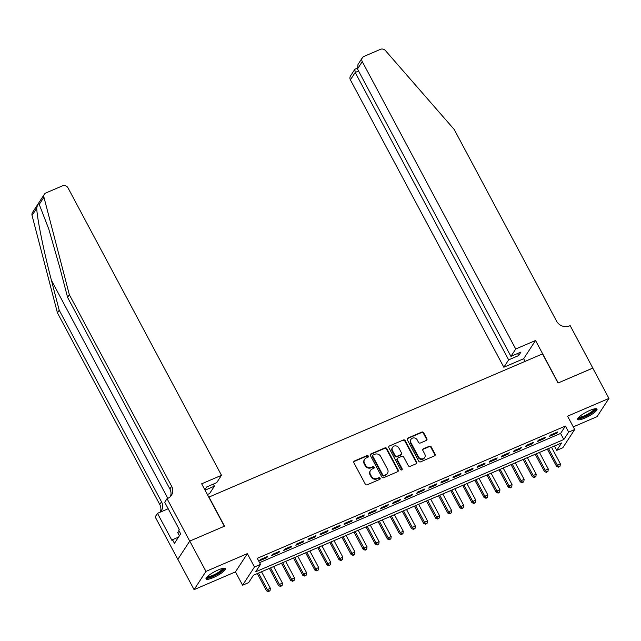 <?xml version="1.0" encoding="UTF-8"?>
<svg xmlns="http://www.w3.org/2000/svg" width="641" height="641" viewBox="0 0 641 641"><rect width="100%" height="100%" fill="white"/><g stroke="black" fill="none" stroke-linecap="round" stroke-linejoin="round"><path stroke-width="0.96" d="M368.287 456.063A0.97 0.881 33.1 0 0 367.013 455.591L354.409 460.999A1.378 1.258 33.1 0 0 353.864 462.698L365.298 484.123A1.378 1.258 33.1 0 0 367.125 484.804L379.728 479.396A0.97 0.881 33.1 0 0 380.113 478.202A0.97 0.881 33.1 0 0 378.839 477.729L377.204 478.426A4.423 4.014 33.1 0 1 371.371 476.247L370.418 474.468A4.423 4.014 33.1 0 1 370.514 470.422A4.423 4.014 33.1 0 1 372.181 469.028L373.815 468.323A0.97 0.881 33.1 0 0 374.2 467.137A0.97 0.881 33.1 0 0 372.926 466.656L371.291 467.361A4.423 4.014 33.1 0 1 365.466 465.182L364.513 463.395A4.423 4.014 33.1 0 1 364.601 459.349A4.423 4.014 33.1 0 1 366.275 457.954L367.902 457.257A0.97 0.881 33.1 0 0 368.287 456.063M368.062 457.169A0.97 0.881 33.1 0 0 366.692 456.088L354.088 461.496A1.378 1.258 33.1 0 0 353.76 461.704M379.881 479.308A0.97 0.881 33.1 0 0 378.51 478.226L376.884 478.923L377.204 478.426M373.975 468.234A0.97 0.881 33.1 0 0 372.605 467.153L370.971 467.85L371.291 467.361M589.808 410.432A10.985 2.38 151.9 0 0 577.613 419.446A10.985 2.38 151.9 0 0 584.792 418.124A10.985 2.38 151.9 0 0 596.987 409.102A10.985 2.38 151.9 0 0 589.808 410.432M218.228 569.937A10.985 2.38 151.9 0 0 206.033 578.951A10.985 2.38 151.9 0 0 213.221 577.629A10.985 2.38 151.9 0 0 225.416 568.607A10.985 2.38 151.9 0 0 218.228 569.937M426.321 440.447A1.378 1.258 33.1 0 0 426.874 438.748L423.661 432.739A1.378 1.258 33.1 0 0 421.842 432.058L407.844 438.059A1.378 1.258 33.1 0 0 407.291 439.766L418.733 461.183A1.378 1.258 33.1 0 0 420.56 461.865L434.55 455.863A1.378 1.258 33.1 0 0 435.103 454.165L431.225 446.897A1.378 1.258 33.1 0 0 429.406 446.216L423.413 448.788A1.378 1.258 33.1 0 0 422.868 450.487L424.783 454.092A3.694 3.357 33.1 0 1 421.538 458.892A3.694 3.357 33.1 0 1 418.445 456.817L410.913 442.707A3.694 3.357 33.1 0 1 414.158 437.907A3.694 3.357 33.1 0 1 417.259 439.982L418.509 442.338A1.378 1.258 33.1 0 0 420.336 443.019L426.321 440.447M568.647 432.114L574.689 429.518L562.806 447.755L556.765 450.351L561.58 442.955L253.443 575.225L248.628 582.621L242.586 585.217L254.469 566.981L260.51 564.384L255.695 571.78L563.824 439.51L568.647 432.114L565.41 426.049L257.273 558.319L260.51 564.384M189.712 541.116L224.334 526.253L201.667 483.811L221.49 475.31L68.034 187.917A4.223 3.838 33.1 0 0 62.465 185.842L45.976 192.917A4.223 3.838 33.1 0 0 43.933 197.196L69.34 294.676L171.644 486.271A9.855 8.958 -146.9 0 1 171.443 495.277A9.855 8.958 -146.9 0 1 167.71 498.386L167.053 498.674L189.712 541.116L177.829 559.353L189.768 541.092L224.51 526.173L208.974 497.071L542.486 353.912L558.023 383.014L592.765 368.094L608.95 398.414L567.565 416.177L574.689 429.518M189.768 541.092L205.961 571.403L194.079 589.648L235.463 571.876L242.586 585.217M235.463 571.876L247.346 553.64L205.961 571.403M247.346 553.64L254.469 566.981M386.779 448.572A1.378 1.258 33.1 0 0 384.953 447.891L370.955 453.9A1.378 1.258 33.1 0 0 370.41 455.599L381.844 477.024A1.378 1.258 33.1 0 0 383.671 477.705L397.668 471.696A1.378 1.258 33.1 0 0 398.213 469.997L386.779 448.572L386.451 449.061A1.378 1.258 33.1 0 0 384.632 448.38L370.634 454.389A1.378 1.258 33.1 0 0 370.306 454.597M389.399 445.984L403.397 439.974A1.378 1.258 33.1 0 1 405.216 440.655L416.658 462.081A1.378 1.258 33.1 0 1 416.105 463.78L410.12 466.352A1.378 1.258 33.1 0 1 408.293 465.67L403.654 456.977A1.378 1.258 33.1 0 0 401.835 456.296L397.861 458.003A1.378 1.258 33.1 0 0 397.316 459.701L402.139 468.747A0.97 0.881 33.1 0 1 401.29 470.005A0.97 0.881 33.1 0 1 400.481 469.46L388.855 447.682A1.378 1.258 33.1 0 1 389.399 445.984L403.397 439.974M573.27 426.866L597.067 416.65L608.95 398.414M177.886 559.329L194.079 589.648M267.634 556.444L260.382 559.561L259.581 560.795L266.824 557.678L267.634 556.444M279.716 551.26L272.465 554.377L271.664 555.603L278.915 552.494L279.716 551.26M291.799 546.076L284.548 549.185L283.747 550.419L290.998 547.31L291.799 546.076M303.882 540.884L296.631 544.001L295.83 545.235L303.081 542.118L303.882 540.884M315.965 535.7L308.714 538.809L307.912 540.043L315.164 536.934L315.965 535.7M328.048 530.516L320.796 533.624L319.995 534.858L327.247 531.742L328.048 530.516M340.131 525.324L332.879 528.44L332.078 529.666L339.329 526.557L340.131 525.324M352.213 520.139L344.97 523.248L344.161 524.482L351.412 521.373L352.213 520.139M364.304 514.947L357.053 518.064L356.244 519.298L363.495 516.181L364.304 514.947M376.387 509.763L369.136 512.872L368.335 514.106L375.578 510.997L376.387 509.763M388.47 504.579L381.219 507.688L380.417 508.922L387.669 505.805L388.47 504.579M400.553 499.387L393.302 502.504L392.5 503.738L399.752 500.621L400.553 499.387M412.636 494.203L405.384 497.312L404.583 498.546L411.834 495.437L412.636 494.203M424.719 489.019L417.467 492.128L416.666 493.362L423.917 490.245L424.719 489.019M436.801 483.827L429.55 486.944L428.749 488.17L436 485.061L436.801 483.827M448.884 478.643L441.633 481.752L440.832 482.985L448.083 479.877L448.884 478.643M460.967 473.451L453.724 476.567L452.915 477.801L460.166 474.685L460.967 473.451M473.058 468.267L465.807 471.375L464.997 472.609L472.249 469.5L473.058 468.267M485.141 463.082L477.89 466.191L477.088 467.425L484.332 464.308L485.141 463.082M497.224 457.89L489.972 461.007L489.171 462.233L496.422 459.124L497.224 457.89M509.307 452.706L502.055 455.815L501.254 457.049L508.505 453.94L509.307 452.706M521.389 447.514L514.138 450.631L513.337 451.865L520.588 448.748L521.389 447.514M533.472 442.33L526.221 445.439L525.42 446.673L532.671 443.564L533.472 442.33M545.555 437.146L538.304 440.255L537.503 441.489L544.754 438.372L545.555 437.146M259.581 562.654L560.587 433.444L565.41 426.049M549.585 436.305L556.837 433.188L557.638 431.954L550.387 435.071L549.585 436.305M554.449 446.016L556.765 450.351M560.587 433.444L563.824 439.51M266.824 557.678L266.44 556.957M278.915 552.494L278.523 551.773M290.998 547.31L290.613 546.581M303.081 542.118L302.696 541.397M315.164 536.934L314.779 536.213M327.247 531.742L326.862 531.02M339.329 526.557L338.945 525.836M351.412 521.373L351.028 520.644M363.495 516.181L363.11 515.46M375.578 510.997L375.193 510.276M387.669 505.805L387.276 505.084M399.752 500.621L399.367 499.9M411.834 495.437L411.45 494.716M423.917 490.245L423.533 489.524M436 485.061L435.616 484.34M448.083 479.877L447.698 479.148M460.166 474.685L459.781 473.963M472.249 469.5L471.864 468.779M484.332 464.308L483.947 463.587M496.422 459.124L496.03 458.403M508.505 453.94L508.121 453.219M520.588 448.748L520.204 448.027M532.671 443.564L532.286 442.843M544.754 438.372L544.369 437.651M556.837 433.188L556.452 432.467M364.601 459.349L364.28 459.845A4.423 4.014 33.1 0 0 364.192 463.892L364.513 463.395M370.971 467.85A4.423 4.014 33.1 0 1 365.146 465.67L364.192 463.892M370.514 470.422L370.194 470.911A4.423 4.014 33.1 0 0 370.097 474.957L370.418 474.468M376.884 478.923A4.423 4.014 33.1 0 1 371.051 476.744L370.097 474.957M397.997 471.488A1.378 1.258 33.1 0 0 397.893 470.486L386.451 449.061M373.15 455.006A0.97 0.881 33.1 0 0 372.766 456.192L382.805 474.997A0.97 0.881 33.1 0 0 384.087 475.478L385.802 474.741A4.423 4.014 33.1 0 0 387.476 473.346A4.423 4.014 33.1 0 0 387.565 469.3L380.698 456.448A4.423 4.014 33.1 0 0 374.873 454.269L373.15 455.006M372.79 455.31L372.469 455.799A0.97 0.881 33.1 0 0 372.445 456.688L372.766 456.192M387.476 473.346L387.156 473.835A4.423 4.014 33.1 0 1 385.481 475.229L383.759 475.967A0.97 0.881 33.1 0 1 382.485 475.494L372.445 456.688M416.442 463.563A1.378 1.258 33.1 0 0 416.338 462.57L404.896 441.144A1.378 1.258 33.1 0 0 403.077 440.463M397.34 458.435L397.019 458.932A1.378 1.258 33.1 0 0 396.987 460.198L401.819 469.244L402.139 468.747M401.915 469.845A0.97 0.881 33.1 0 0 401.819 469.244M398.846 447.963A3.694 3.357 33.1 0 0 392.572 447.306A3.694 3.357 33.1 0 0 392.5 450.687L395.152 455.655A1.378 1.258 33.1 0 0 396.971 456.336L400.945 454.629A1.378 1.258 33.1 0 0 401.498 452.931L398.846 447.963M392.572 447.306L392.252 447.803A3.694 3.357 33.1 0 0 392.18 451.176L392.5 450.687M401.466 454.197L401.146 454.685A1.378 1.258 33.1 0 1 400.625 455.126L396.651 456.833A1.378 1.258 33.1 0 1 394.832 456.152L392.18 451.176M410.985 439.333L410.665 439.822A3.694 3.357 33.1 0 0 410.593 443.203L410.913 442.707M424.711 457.474L424.39 457.962A3.694 3.357 33.1 0 1 418.116 457.305L410.593 443.203M434.878 455.647A1.378 1.258 33.1 0 0 434.782 454.653L430.904 447.394A1.378 1.258 33.1 0 0 429.085 446.713L423.092 449.285A1.378 1.258 33.1 0 0 422.764 449.493M426.65 440.239A1.378 1.258 33.1 0 0 426.553 439.237L423.34 433.228A1.378 1.258 33.1 0 0 421.522 432.547L407.524 438.556A1.378 1.258 33.1 0 0 407.195 438.765M257.313 573.567L266.536 590.842L267.337 589.608L270.358 588.318L261.52 571.764M258.499 573.062L267.337 589.608L268.843 591.17L268.523 591.659L270.053 590.649L268.843 591.17M270.358 588.318L270.053 590.649M268.523 591.659L266.536 590.842M223.541 568.255A9.503 2.059 -28.1 0 1 217.411 573.943A9.503 2.059 -28.1 0 1 206.787 577.196M207.388 576.58A8.798 1.907 151.9 0 0 216.922 573.254A8.798 1.907 151.9 0 0 222.683 568.407M206.057 578.286A10.913 2.364 151.9 0 0 217.732 574.112A10.913 2.364 151.9 0 0 224.847 568.255M179.304 531.317L177.685 532.575L179.392 535.772M595.112 408.75A9.503 2.059 -28.1 0 1 588.983 414.439A9.503 2.059 -28.1 0 1 578.366 417.692M578.967 417.075A8.798 1.907 151.9 0 0 588.494 413.749A8.798 1.907 151.9 0 0 594.263 408.902M577.637 418.781A10.913 2.364 151.9 0 0 589.311 414.607A10.913 2.364 151.9 0 0 596.418 408.75M69.34 294.676L67.585 297.376L59.789 267.489L48.74 228.941L39.237 204.407C38.26 203.293 37.434 204.559 36.745 208.221C36.962 217.844 43.892 251.889 51.424 280.333L59.212 310.22L161.516 501.815A9.855 8.958 -146.9 0 1 161.316 510.821A9.855 8.958 -146.9 0 1 160.21 512.175M205.072 490.181L214.406 486.174L213.309 484.123M214.406 486.174L209.607 493.546L207.38 494.499M59.212 310.22L57.458 312.92L159.761 504.507A9.855 8.958 -146.9 0 1 160.306 512.087M170.426 496.543A9.855 8.958 -146.9 0 0 169.881 488.971L67.585 297.376M36.745 208.221L32.05 215.44L57.458 312.92M167.053 498.674L164.721 502.248L179.224 529.41L178.711 530.203L180.65 533.841L174.456 543.352L172.509 539.714L171.996 540.499L157.494 513.337L155.17 516.918L177.829 559.353M221.49 475.31L216.682 482.673L206.658 486.984L204.848 489.764M168.19 508.746L157.494 513.337M32.05 215.44A4.223 3.838 -146.9 0 1 32.499 212.492L44.381 194.255M178.494 537.142L172.509 539.714M515.725 349L362.277 61.616L357.478 68.98L510.925 356.372L515.725 349L535.539 340.491L558.207 382.933L592.781 368.134M357.478 68.98L358.023 64.412L362.357 57.754A4.223 3.838 33.1 0 1 363.96 56.416L380.45 49.341A4.223 3.838 33.1 0 1 385.449 50.591L454.205 129.466L556.508 321.061A9.855 8.958 33.1 0 0 569.496 325.916L570.161 325.628L592.821 368.07M525.075 361.38L523.657 358.736L535.539 340.491M523.657 358.736L503.842 367.237L508.642 359.865L518.673 355.563L520.957 352.061L510.925 356.372M508.642 359.865L355.194 72.481L350.395 79.853A4.223 3.838 -146.9 0 1 350.483 75.991L354.818 69.332L355.194 72.481L358.567 71.031M503.842 367.237L350.395 79.853M362.357 57.754A4.223 3.838 33.1 0 0 362.277 61.616M518.673 355.563L517.575 353.512M357.157 68.106L354.818 69.332M269.396 568.383L278.619 585.658L279.42 584.424L282.441 583.126L273.603 566.572M270.582 567.87L279.42 584.424L280.926 585.978L280.606 586.475L282.136 585.465L280.926 585.978M282.441 583.126L282.136 585.465M280.606 586.475L278.619 585.658M281.479 563.191L290.702 580.474L291.503 579.24L294.523 577.942L285.686 561.388M282.665 562.686L291.503 579.24L293.009 580.794L292.689 581.291L294.219 580.273L293.009 580.794M294.523 577.942L294.219 580.273M292.689 581.291L290.702 580.474M293.562 558.007L302.784 575.281L303.586 574.048L306.614 572.75L297.769 556.204M294.748 557.494L303.586 574.048L305.1 575.61L304.779 576.099L306.302 575.089L305.1 575.61M306.614 572.75L306.302 575.089M304.779 576.099L302.784 575.281M305.645 552.822L314.867 570.097L315.676 568.863L318.697 567.565L309.859 551.012M306.839 552.31L315.676 568.863L317.183 570.418L316.862 570.915L318.393 569.905L317.183 570.418M318.697 567.565L318.393 569.905M316.862 570.915L314.867 570.097M317.728 547.63L326.958 564.905L327.759 563.679L330.78 562.381L321.942 545.828M318.922 547.126L327.759 563.679L329.266 565.234L328.945 565.723L330.476 564.713L329.266 565.234M330.78 562.381L330.476 564.713M328.945 565.723L326.958 564.905M329.811 542.446L339.041 559.721L339.842 558.487L342.863 557.189L334.025 540.635M331.004 541.933L339.842 558.487L341.349 560.05L341.028 560.538L342.558 559.529L341.349 560.05M342.863 557.189L342.558 559.529M341.028 560.538L339.041 559.721M341.901 537.262L351.124 554.537L351.925 553.303L354.946 552.005L346.108 535.451M343.087 536.749L351.925 553.303L353.431 554.858L353.111 555.354L354.641 554.337L353.431 554.858M354.946 552.005L354.641 554.337M353.111 555.354L351.124 554.537M353.984 532.07L363.207 549.345L364.008 548.111L367.029 546.821L358.191 530.267M355.17 531.565L364.008 548.111L365.514 549.674L365.194 550.162L366.724 549.153L365.514 549.674M367.029 546.821L366.724 549.153M365.194 550.162L363.207 549.345M366.067 526.886L375.289 544.161L376.091 542.927L379.111 541.629L370.274 525.075M367.253 526.373L376.091 542.927L377.597 544.481L377.277 544.978L378.807 543.969L377.597 544.481M379.111 541.629L378.807 543.969M377.277 544.978L375.289 544.161M378.15 521.694L387.372 538.969L388.174 537.743L391.194 536.445L382.356 519.891M379.336 521.189L388.174 537.743L389.68 539.297L389.359 539.794L390.89 538.777L389.68 539.297M391.194 536.445L390.89 538.777M389.359 539.794L387.372 538.969M390.233 516.51L399.455 533.785L400.256 532.551L403.277 531.253L394.439 514.707M391.419 515.997L400.256 532.551L401.763 534.113L401.442 534.602L402.973 533.592L401.763 534.113M403.277 531.253L402.973 533.592M401.442 534.602L399.455 533.785M402.316 511.326L411.538 528.601L412.339 527.367L415.368 526.069L406.522 509.515M403.501 510.813L412.339 527.367L413.854 528.921L413.525 529.418L415.056 528.4L413.854 528.921M415.368 526.069L415.056 528.4M413.525 529.418L411.538 528.601M414.398 506.134L423.621 523.409L424.43 522.175L427.451 520.885L418.613 504.331M415.584 505.629L424.43 522.175L425.936 523.737L425.616 524.226L427.138 523.216L425.936 523.737M427.451 520.885L427.138 523.216M425.616 524.226L423.621 523.409M426.481 500.95L435.712 518.224L436.513 516.991L439.534 515.693L430.696 499.139M427.675 500.437L436.513 516.991L438.019 518.545L437.699 519.042L439.229 518.032L438.019 518.545M439.534 515.693L439.229 518.032M437.699 519.042L435.712 518.224M438.564 495.765L447.795 513.04L448.596 511.806L451.617 510.508L442.779 493.955M439.758 495.253L448.596 511.806L450.102 513.361L449.782 513.858L451.312 512.84L450.102 513.361M451.617 510.508L451.312 512.84M449.782 513.858L447.795 513.04M450.647 490.573L459.877 507.848L460.679 506.614L463.699 505.324L454.862 488.771M451.841 490.061L460.679 506.614L462.185 508.177L461.865 508.666L463.395 507.656L462.185 508.177M463.699 505.324L463.395 507.656M461.865 508.666L459.877 507.848M462.738 485.389L471.96 502.664L472.762 501.43L475.782 500.132L466.944 483.578M463.924 484.876L472.762 501.43L474.268 502.985L473.947 503.481L475.478 502.472L474.268 502.985M475.782 500.132L475.478 502.472M473.947 503.481L471.96 502.664M474.821 480.197L484.043 497.472L484.844 496.246L487.865 494.948L479.027 478.394M476.007 479.692L484.844 496.246L486.351 497.801L486.03 498.289L487.561 497.28L486.351 497.801M487.865 494.948L487.561 497.28M486.03 498.289L484.043 497.472M486.904 475.013L496.126 492.288L496.927 491.054L499.948 489.756L491.11 473.202M488.089 474.5L496.927 491.054L498.434 492.617L498.113 493.105L499.643 492.096L498.434 492.617M499.948 489.756L499.643 492.096M498.113 493.105L496.126 492.288M498.986 469.829L508.209 487.104L509.01 485.87L512.031 484.572L503.193 468.018M500.172 469.316L509.01 485.87L510.516 487.424L510.196 487.921L511.726 486.904L510.516 487.424M512.031 484.572L511.726 486.904M510.196 487.921L508.209 487.104M511.069 464.637L520.292 481.912L521.093 480.678L524.122 479.388L515.276 462.834M512.255 464.132L521.093 480.678L522.607 482.24L522.279 482.729L523.809 481.72L522.607 482.24M524.122 479.388L523.809 481.72M522.279 482.729L520.292 481.912M523.152 459.453L532.375 476.728L533.184 475.494L536.205 474.196L527.367 457.642M524.338 458.94L533.184 475.494L534.69 477.048L534.37 477.545L535.892 476.535L534.69 477.048M536.205 474.196L535.892 476.535M534.37 477.545L532.375 476.728M535.235 454.261L544.457 471.536L545.267 470.31L548.287 469.012L539.45 452.458M536.429 453.756L545.267 470.31L546.773 471.864L546.452 472.361L547.983 471.343L546.773 471.864M548.287 469.012L547.983 471.343M546.452 472.361L544.457 471.536M547.318 449.077L556.548 466.352L557.35 465.118L560.37 463.82L551.532 447.274M548.512 448.564L557.35 465.118L558.856 466.68L558.535 467.169L560.066 466.159L558.856 466.68M560.37 463.82L560.066 466.159M558.535 467.169L556.548 466.352M366.692 456.088L367.013 455.591M378.51 478.226L378.839 477.729M372.605 467.153L372.926 466.656M365.146 465.67L365.466 465.182M371.051 476.744L371.371 476.247M354.088 461.496L354.409 460.999M397.893 470.486L398.213 469.997M370.634 454.389L370.955 453.9M384.632 448.38L384.953 447.891M382.485 475.494L382.805 474.997M383.759 475.967L384.087 475.478M385.481 475.229L385.802 474.741M404.896 441.144L405.216 440.655M416.338 462.57L416.658 462.081M396.987 460.198L397.316 459.701M394.832 456.152L395.152 455.655M396.651 456.833L396.971 456.336M400.625 455.126L400.945 454.629M418.116 457.305L418.445 456.817M423.092 449.285L423.413 448.788M429.085 446.713L429.406 446.216M430.904 447.394L431.225 446.897M434.782 454.653L435.103 454.165M407.524 438.556L407.844 438.059M421.522 432.547L421.842 432.058M423.34 433.228L423.661 432.739M426.553 439.237L426.874 438.748M51.424 280.333L167.83 498.337M161.516 501.815L159.761 504.507M169.881 488.971L171.644 486.271M43.933 197.196L39.237 204.407"/></g></svg>
